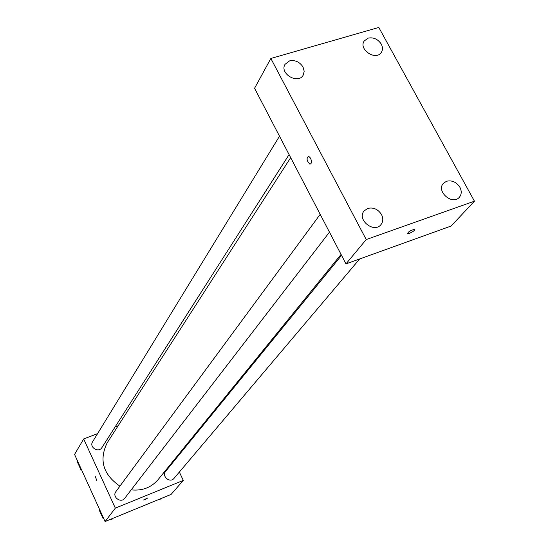 <?xml version="1.0" encoding="UTF-8"?>
<svg xmlns="http://www.w3.org/2000/svg" width="549" height="549" viewBox="0 0 549 549"><rect width="100%" height="100%" fill="white"/><g stroke="black" fill="none" stroke-linecap="round" stroke-linejoin="round"><path stroke-width="0.82" d="M179.351 472.058L183.291 480.409L171.075 494.429L105.079 521.55L74.561 454.435L83.674 438.967L97.585 433.628M183.291 480.409L115.331 508.148L105.079 521.55M115.331 508.148L83.674 438.967M96.857 480.636L95.155 476.168M290.682 157.645L107.192 442.81C98.813 460.007 103.054 474.46 119.908 486.153M131.197 489.866C142.232 491.012 151.188 487.608 158.064 479.668L341.059 254.427M173.8 460.295L174.115 460.961M115.139 426.889L118.186 425.722M341.547 255.367L165.647 471.371C161.344 476.216 170.046 483.477 174.026 478.357L359.67 258.956M320.197 214.343L115.914 491.575C111.742 496.776 120.904 503.694 124.753 498.245L329.469 232.158M279.51 136.179L92.603 441.78C88.945 447.229 98.628 453.241 101.922 447.572L289.09 154.585M147.887 497.916L143.591 499.974L147.859 497.888L145.204 499.569L143.564 499.947M345.98 263.884L254.571 88.272L270.856 58.462L378.796 27.45L474.439 201.181L366.217 239.549L345.98 263.884L451.148 226.016L474.439 201.181M409.506 233.311L407.797 233.668C407.832 232.049 410.028 230.614 414.385 229.358C415.106 230.189 413.472 231.506 409.506 233.311M366.217 239.549L270.856 58.462M310.556 158.167C311.942 161.797 311.708 163.78 309.849 164.117C306.644 160.747 306.239 158.112 308.62 156.197L310.556 158.167C311.949 161.797 311.708 163.78 309.849 164.117C306.651 160.747 306.239 158.112 308.62 156.197M459.897 187.284C456.411 182.035 451.957 180.031 446.529 181.259L443.4 183.339C435.831 191.196 452.39 205.683 459.348 197.276C461.634 194.456 461.819 191.127 459.897 187.284M381.267 44.126C377.945 39.144 373.581 37.133 368.173 38.107L364.2 40.983C358.174 49.41 376.024 61.255 381.349 52.368C382.866 49.911 382.838 47.166 381.267 44.126M303.048 67.047C299.706 61.913 295.197 59.862 289.536 60.898L285.034 64.329C279.221 73.518 298.1 84.738 303.199 75.138L304.194 71.253L303.048 67.047M381.521 214.577C378.014 209.169 373.416 207.117 367.713 208.428L364.097 210.946C356.527 219.586 374.054 233.75 380.985 224.589C383.181 221.686 383.36 218.344 381.521 214.577M414.763 229.537C414.481 230.669 412.724 231.925 409.499 233.311L407.427 233.49M160.644 498.718L159.78 499.727L158.592 499.563M81.451 469.587L80.785 469.491L77.066 461.304L77.416 460.721M81.142 468.915L80.785 469.491M112.717 518.414L111.955 519.388L110.74 519.224M103.576 518.249L102.91 518.16L99.122 509.836L99.506 509.307M103.294 517.638L102.91 518.16"/></g></svg>
